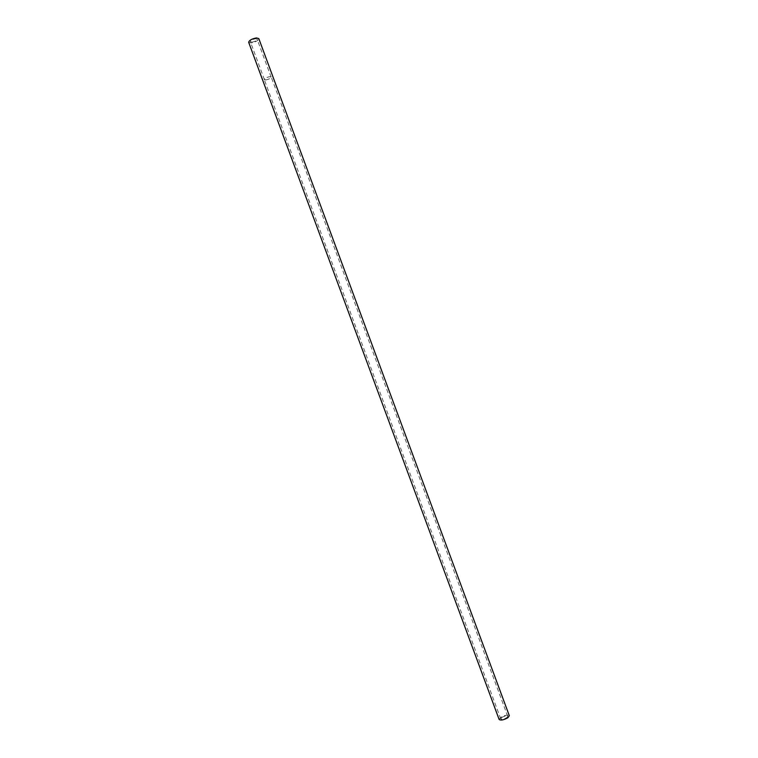 <?xml version="1.0" encoding="UTF-8"?>
<svg xmlns="http://www.w3.org/2000/svg" width="758" height="758" viewBox="0 0 758 758"><rect width="100%" height="100%" fill="white"/><g stroke="black" fill="none" stroke-linecap="round" stroke-linejoin="round"><path stroke-width="0.57" stroke-dasharray="3.79 2.84" d="M248.681 42.325L251.078 42.969C255.702 42.06 258.279 40.6 258.8 38.573M499.134 719.484L500.564 717.485C504.705 715.182 507.623 714.595 509.319 715.713M265.935 79.903C268.995 79.239 270.729 78.301 271.127 77.07L269.573 76.729C266.503 77.392 264.769 78.33 264.371 79.562L265.935 79.903M251.969 42.135C255.048 41.529 256.763 40.553 257.114 39.208L255.531 38.772C252.442 39.378 250.718 40.354 250.367 41.699L251.969 42.135M501.72 717.513C504.553 715.95 506.543 715.543 507.708 716.31L506.742 717.665C503.899 719.247 501.9 719.645 500.744 718.887L501.72 717.513M265.887 79.941C269.033 79.268 270.805 78.301 271.212 77.032L269.621 76.691C266.465 77.363 264.694 78.33 264.286 79.599L265.887 79.941M271.127 77.07L257.114 39.208M507.708 716.31L271.212 77.032M500.744 718.887L264.286 79.599M264.371 79.562L250.367 41.699"/><path stroke-width="1.14" d="M256.431 37.928C251.789 38.838 249.202 40.297 248.681 42.325L499.134 719.484C500.83 720.602 503.757 720.015 507.907 717.703L509.319 715.713L258.8 38.573L256.431 37.928"/></g></svg>
